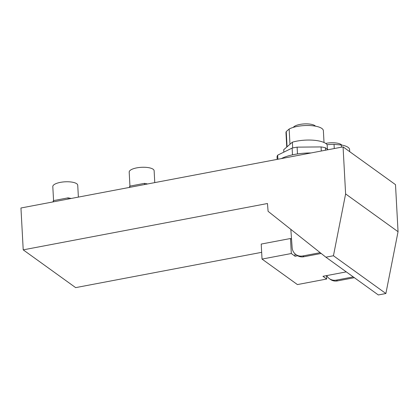 <?xml version="1.0" encoding="UTF-8"?>
<svg xmlns="http://www.w3.org/2000/svg" width="419" height="419" viewBox="0 0 419 419"><rect width="100%" height="100%" fill="white"/><g stroke="black" fill="none" stroke-linecap="round" stroke-linejoin="round"><path stroke-width="0.63" d="M328.098 149.719L325.416 147.787A28.995 9.532 176.9 0 0 321.069 146.922L297.113 147.142A28.995 9.532 176.9 0 0 294.567 147.577A28.995 9.532 176.9 0 0 292.122 148.085L292.488 154.847M327.396 149.211L327.16 144.785A22.197 7.301 176.9 0 0 296.788 141.135A22.197 7.301 176.9 0 0 292.362 142.182L283.7 149.751L283.831 152.144M292.677 147.965L292.362 142.182M324.018 142.502L323.379 130.718A18.729 6.159 176.9 0 0 297.301 126.418A18.729 6.159 176.9 0 0 289.152 129.042L289.974 144.267M315.507 126.182A11.444 3.766 176.9 0 0 299.952 124.427A11.444 3.766 176.9 0 0 293.31 127.381M287.067 146.812L286.24 131.582L289.152 129.042M286.753 147.085L285.978 132.744A18.729 6.159 -3.1 0 1 286.24 131.582M292.122 148.085L277.677 155.156A28.995 9.532 176.9 0 0 277.038 156.963L277.169 159.382M277.677 155.156L277.897 159.241M297.113 147.142L297.48 153.941M321.069 146.922L321.289 151.008M325.416 147.787L325.547 150.201M154.768 182.605L154.129 170.743A12.486 4.106 176.9 0 0 153.118 169.239A12.486 4.106 176.9 0 0 139.04 167.521A12.486 4.106 176.9 0 0 129.193 172.089L129.953 186.109M129.324 187.434L129.785 186.146L129.848 187.335M129.785 186.146L144.482 183.354L144.55 184.543M144.482 183.354L147.588 183.967M78.379 197.103L77.735 185.235A12.486 4.106 176.9 0 0 76.729 183.737A12.486 4.106 176.9 0 0 62.651 182.019A12.486 4.106 176.9 0 0 52.804 186.586L53.564 200.607M52.935 201.927L53.391 200.638L53.454 201.827M53.391 200.638L68.093 197.847L68.156 199.041M68.093 197.847L71.193 198.465M310.987 152.966A30.535 10.04 176.9 0 0 281.359 158.586M290.833 229.371L292.137 247.598A11.098 9.705 -54.2 0 0 295.824 254.485A11.098 9.705 -54.2 0 0 302.879 255.946L320.184 252.662M295.824 254.485L296.919 255.276A11.098 9.705 -54.2 0 0 303.969 256.732L321.2 253.464M326.736 275.587A11.098 9.705 -54.2 0 0 329.36 278.645L330.455 279.431A11.098 9.705 -54.2 0 0 337.51 280.892L354.359 277.692M329.36 278.645A11.098 9.705 -54.2 0 0 336.415 280.101L353.264 276.907M294.945 253.762L295.081 256.239L291.315 253.526L290.498 238.511L261.215 244.068L262.027 259.083L297.422 284.574L326.71 279.023L326.521 275.623M291.54 239.259L290.498 238.511M291.315 253.526L262.027 259.083M326.71 279.023L322.939 276.304L346.283 271.879M297.658 255.752L295.081 256.239M23.218 249.86L267.469 203.514L268.092 211.323L325.888 257.187L378.326 294.955L385.878 293.52L398.05 231.697L395.499 184.648L343.067 146.88L20.95 207.997L23.218 249.86L75.656 287.628L261.666 252.332M325.888 257.187L333.44 255.752L385.878 293.52M333.44 255.752L345.612 193.929L398.05 231.697M345.612 193.929L343.067 146.88M341.443 147.184L341.323 144.99A18.729 6.159 -3.1 0 1 348.084 147.352A18.729 6.159 -3.1 0 1 349.598 149.604L349.708 151.662M341.726 145.063A11.444 3.766 176.9 0 0 341.181 144.565A11.444 3.766 176.9 0 0 325.683 143.413M341.323 144.99L334.043 144.382A18.729 6.159 176.9 0 0 327.134 144.754M334.043 144.382L334.268 148.546M302.879 255.946L303.969 256.732M337.51 280.892L336.415 280.101"/></g></svg>
